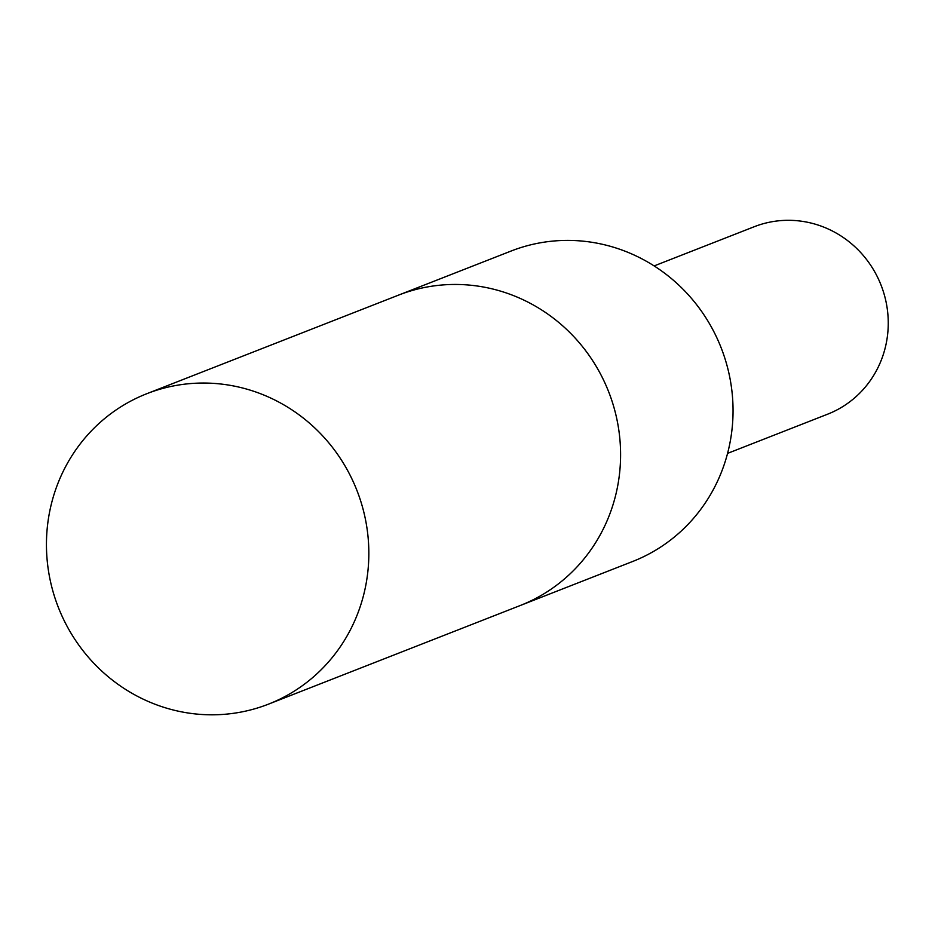 <?xml version="1.0" encoding="UTF-8"?>
<svg xmlns="http://www.w3.org/2000/svg" width="935" height="935" viewBox="0 0 935 935"><rect width="100%" height="100%" fill="white"/><g stroke="black" fill="none" stroke-linecap="round" stroke-linejoin="round"><path stroke-width="1.4" d="M268.45 704.16L520.211 605.529A166.699 160.329 -111.4 0 0 595.034 543.597A166.699 160.329 -111.4 0 0 583.37 347.715A166.699 160.329 -111.4 0 0 398.614 295.098L511.071 251.048A166.699 160.317 68.6 0 1 695.827 303.665A166.699 160.317 68.6 0 1 707.503 499.535A166.699 160.317 68.6 0 1 632.668 561.479L520.211 605.529A166.699 160.329 -111.4 0 0 595.034 543.597A166.699 160.329 -111.4 0 0 583.37 347.715A166.699 160.329 -111.4 0 0 398.614 295.098L146.842 393.693A166.71 160.329 68.6 0 1 331.621 446.322A166.71 160.329 68.6 0 1 343.285 642.216A166.71 160.329 68.6 0 1 268.45 704.16A166.71 160.329 68.6 0 1 83.671 651.531A166.71 160.329 68.6 0 1 71.995 455.637A166.71 160.329 68.6 0 1 146.842 393.693M654.138 265.926L754.206 226.737A100.653 96.808 68.6 0 1 881.062 285.152A100.653 96.808 68.6 0 1 827.639 414.182L727.57 453.382"/></g></svg>
